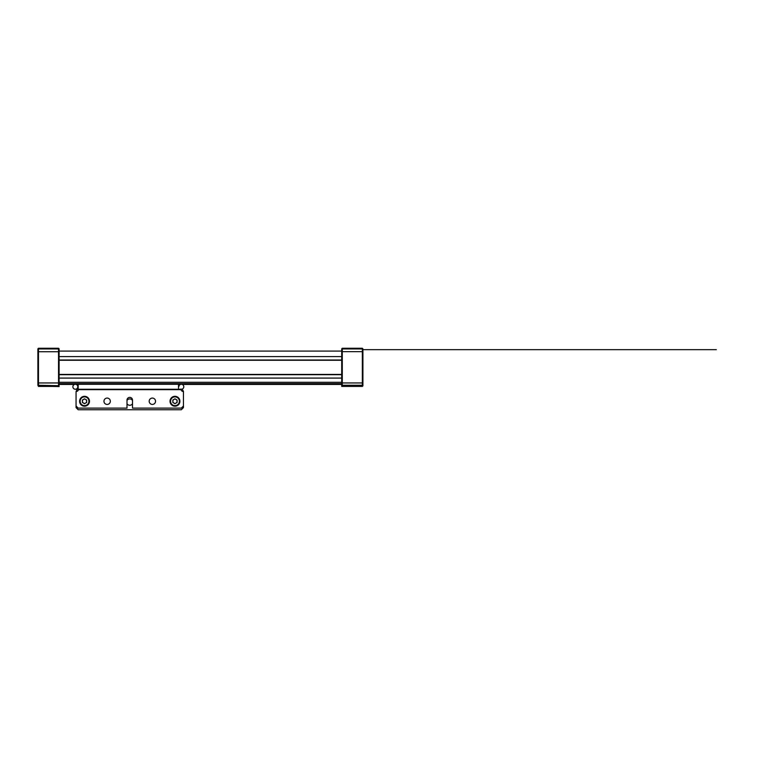<?xml version="1.0" encoding="UTF-8"?>
<svg xmlns="http://www.w3.org/2000/svg" width="758" height="758" viewBox="0 0 758 758"><rect width="100%" height="100%" fill="white"/><g stroke="black" fill="none" stroke-linecap="round" stroke-linejoin="round"><path stroke-width="1.14" d="M341.716 351.731L342.275 351.655L342.275 386.419L341.716 386.419L341.716 348.832L342.275 348.263L342.275 351.655L362.343 351.655L362.343 348.263L362.911 348.832L362.911 385.85L362.343 386.419L362.343 351.655L362.911 351.731M341.716 382.951L362.911 382.951M341.716 348.832L342.275 348.263L362.343 348.263M341.716 385.85L342.275 386.419L362.343 386.419M341.716 385.244L362.911 385.244M59.096 348.832L58.527 348.263L59.096 348.832L59.096 385.244L58.527 385.699L58.527 348.263L38.468 348.263L38.468 386.419L58.527 386.419L58.527 385.699L37.9 385.244L37.9 348.832L38.468 348.263M59.096 351.731L37.9 351.731M59.096 382.951L37.9 382.951M59.096 385.244L58.527 386.419M38.468 386.419L37.9 385.244M183.445 405.994L181.333 408.107L132.508 408.107L132.508 400.129A2.757 2.757 0 0 0 129.751 397.372A2.757 2.757 0 0 0 126.993 400.129L126.993 408.107L78.169 408.107L76.056 405.994L76.056 407.615L78.169 409.737L181.333 409.737L183.445 407.615L183.445 391.365L182.147 389.11A2.473 2.473 0 0 0 182.147 384.439L341.716 384.439M180.954 389.053L181.029 389.669A2.492 2.492 0 0 0 183.445 391.545M76.056 405.994L76.056 391.545A2.492 2.492 0 0 0 78.472 389.669L78.548 389.053M149.184 401.257A3.184 3.184 0 0 0 153.95 404.014A3.184 3.184 0 0 0 153.95 398.5A3.184 3.184 0 0 0 149.184 401.257M103.96 401.257A3.184 3.184 0 0 0 108.735 404.014A3.184 3.184 0 0 0 108.735 398.5A3.184 3.184 0 0 0 103.96 401.257M181.029 389.669L78.472 389.669M180.963 389.214A2.473 2.473 0 0 0 183.806 386.769A2.473 2.473 0 0 0 181.333 384.297A2.473 2.473 0 0 0 178.86 386.561A2.473 2.473 0 0 1 180.508 384.439M78.169 384.297L78.169 389.242L75.345 389.242A2.473 2.473 0 0 0 77.818 386.769A2.473 2.473 0 0 1 75.345 389.242A2.473 2.473 0 0 1 72.872 386.769A2.473 2.473 0 0 1 75.345 384.297A2.473 2.473 0 0 1 77.818 386.769A2.473 2.473 0 0 1 75.345 389.242A2.473 2.473 0 0 1 74.521 384.439L59.096 384.439M59.096 385.85L59.096 386.561L52.88 386.419M77.278 389.242L76.056 391.545M132.508 400.518A3.184 3.184 0 0 0 126.993 400.518M126.993 403.692A3.184 3.184 0 0 0 132.508 403.692M88.913 401.257A4.377 4.377 0 0 0 82.338 397.467A4.377 4.377 0 0 0 82.338 405.047A4.377 4.377 0 0 0 88.913 401.257M82.414 402.479L84.536 403.701L86.649 402.479L86.649 400.034L84.536 398.812L82.414 400.034L82.414 402.479M89.482 401.257A4.946 4.946 0 0 1 82.063 405.539A4.946 4.946 0 0 1 82.063 396.974A4.946 4.946 0 0 1 89.482 401.257M82.414 401.257A2.122 2.122 0 0 0 85.588 403.095A2.122 2.122 0 0 0 85.588 399.419A2.122 2.122 0 0 0 82.414 401.257A2.122 2.122 0 0 1 83.475 399.419M179.352 401.257A4.377 4.377 0 0 0 172.777 397.467A4.377 4.377 0 0 0 172.777 405.047A4.377 4.377 0 0 0 179.352 401.257M172.852 402.479L174.965 403.701L177.088 402.479L177.088 400.034L174.965 398.812L172.852 400.034L172.852 402.479M179.911 401.257A4.946 4.946 0 0 1 172.492 405.539A4.946 4.946 0 0 1 172.492 396.974A4.946 4.946 0 0 1 179.911 401.257M172.852 401.257A2.122 2.122 0 0 0 176.027 403.095A2.122 2.122 0 0 0 176.027 399.419A2.122 2.122 0 0 0 172.852 401.257A2.122 2.122 0 0 1 173.914 399.419M341.716 374.414L59.096 374.414M341.716 360.287L59.096 360.287M341.716 374.604L59.096 374.604M341.716 378.081L59.096 378.081M341.716 384.297L59.096 384.297M362.911 349.675L716.338 349.675L362.911 349.675M342.275 349.675L341.716 349.675M341.716 356.611L59.096 356.611M341.716 360.107L59.096 360.107M341.716 348.936L362.911 348.936M59.096 348.936L37.9 348.936M78.169 389.242L178.5 389.242L178.5 384.297M75.345 389.242A2.473 2.473 0 0 1 74.521 384.439M341.716 382.269L59.096 382.269M341.716 383.633L59.096 383.633M341.716 351.087L59.096 351.087M178.5 389.242L181.333 389.242M341.716 374.698L59.096 374.698M341.716 360.003L59.096 360.003"/></g></svg>
